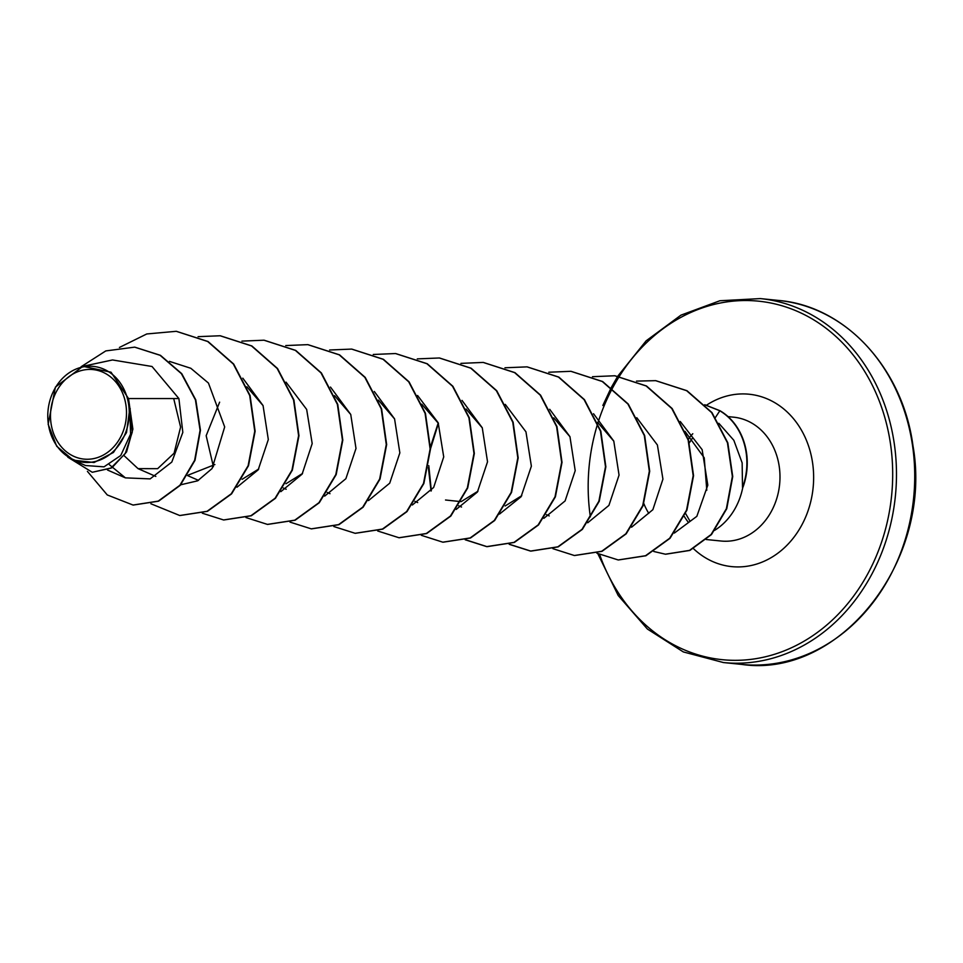 <?xml version="1.0" encoding="UTF-8"?>
<svg xmlns="http://www.w3.org/2000/svg" width="963" height="963" viewBox="0 0 963 963"><rect width="100%" height="100%" fill="white"/><g stroke="black" fill="none" stroke-linecap="round" stroke-linejoin="round"><path stroke-width="1.44" d="M51.039 423.443A44.984 37.93 95.8 0 1 82.084 370.358A44.984 37.93 95.8 0 1 125.96 405.242A44.984 37.93 95.8 0 1 94.916 458.328A44.984 37.93 95.8 0 1 51.039 423.443M48.355 424.093A48.198 40.651 95.8 0 1 81.626 367.216A48.198 40.651 95.8 0 1 128.645 404.592A48.198 40.651 95.8 0 1 95.373 461.47A48.198 40.651 95.8 0 1 48.355 424.093M73.308 460.17L85.514 465.526L104.016 466.838L120.748 455.499L130.571 434.132L129.849 408.095L126.49 432.64L113.441 452.466L94.061 462.505L73.308 460.17L56.685 446.242L48.15 424.262L55.421 387.078L82.89 366.313L111.046 372.224L128.512 398.55L132.882 429.149L126.562 451.948L111.913 467.789L92.267 472.279L110.805 468.187L125.25 453.573L132.256 432.146L129.367 405.002M714.51 530.42A62.246 52.496 -84.2 0 0 742.858 487.037L743.039 487.049A60.308 50.858 -84.2 0 0 746.518 452.779A60.308 50.858 -84.2 0 0 719.903 410.683L715.304 417.653M742.858 487.037L742.509 487.471A60.308 50.858 -84.2 0 0 746.156 452.742A60.308 50.858 -84.2 0 0 719.53 410.647L704.82 404.797M742.509 487.471L742.148 462.878L733.818 440.272L718.843 423.311M643.85 503.613A62.246 52.496 -84.2 0 0 648.773 513.363M109.409 464.732L125.395 477.865L150.144 478.888L171.811 462.059L182.826 432.375L178.901 398.562L128.512 398.55M173.701 398.562L180.599 427.078L174.074 453.224L157.643 468.668L138.034 468.632L124.239 455.8M214.881 464.575L188.218 475.096M246.865 386.777L263.08 405.64M258.746 468.993L242.098 479.321M213.425 466.73L206.166 435.697L219.636 402.161M302.563 473.459L285.939 483.763M334.546 395.661L350.773 414.523M378.387 400.102L394.625 418.977M421.734 404.183L438.466 423.443M466.068 408.998L482.307 427.885M477.961 491.214L461.313 501.53M460.88 501.627L445.52 500.002M521.777 495.68L505.154 505.972M553.761 417.882L569.988 436.757M597.602 422.324L613.828 441.21M684.982 431.34L704.242 457.834L706.794 490.239M674.353 533.069L696.851 516.324L707.805 485.135L702.147 449.661L680.275 421.505M631.559 527.218L652.866 509.692L662.929 479.129L657.404 445.002L636.784 417.701M587.719 522.777L608.905 505.419L619.053 475.108L613.78 441.078L593.533 413.729M543.878 518.335L565.088 500.941L575.212 470.678L569.952 436.672L549.704 409.299M499.508 514.073L521.067 496.764L531.371 466.176L525.954 431.833L505.262 404.376M456.197 509.439L477.395 492.069L487.531 461.795L482.27 427.789L462.011 400.391M412.357 504.997L433.651 487.459L443.726 456.907L438.189 422.769L417.569 395.48M368.504 500.567L389.702 483.197L399.85 452.875L394.565 418.845L374.318 391.496M324.663 496.114L345.873 478.719L355.997 448.457L350.737 414.451L330.49 387.066M280.823 491.672L302.129 474.121L312.193 443.582L306.667 409.444L286.047 382.155M236.982 487.23L258.18 469.848L268.316 439.561L263.055 405.555L242.796 378.17M180.731 484.786L197.584 480.838L212.077 468.548L224.68 426.934L208.441 383.057L190.806 368.275L169.452 361.378M178.901 398.562L152.022 366.494L112.515 359.957L82.89 366.313M133.219 505.069L158.57 501.181L180.274 485.304L195.008 460.314L200.46 430.292L195.79 399.898L181.754 373.68L160.46 355.335L134.844 347.174M87.416 471.376L107.266 494.946L133.038 505.045L158.197 501.133L179.912 485.268L194.646 460.278L200.087 430.256L195.429 399.862L181.381 373.644L160.087 355.299L134.664 347.149L105.798 350.917L81.085 366.747M67.819 457.184L92.267 472.279M129.849 408.095L130.258 408.83M176.446 331.332L208.044 341.528L233.684 364.05L250.067 395.54L255.123 431.231L248.49 465.743L231.602 493.85L207.442 511.329L179.925 515.53M220.298 335.774L251.885 345.97L277.525 368.492L293.908 399.982L298.963 435.673L292.331 470.185L275.442 498.304L251.283 515.771L223.765 519.984M264.139 340.216L295.725 350.412L321.377 372.946L337.76 404.424L342.804 440.115L336.171 474.627L319.283 502.746L295.123 520.213L267.618 524.426M307.991 344.67L339.578 354.866L365.218 377.388L381.601 408.878L386.657 444.569L380.024 479.068L363.135 507.188L338.976 524.666L311.458 528.868M351.832 349.112L383.418 359.307L409.058 381.829L425.441 413.32L430.497 449.011L423.864 483.51L406.976 511.618L382.829 529.108L355.311 533.309M395.685 353.553L427.271 363.749L452.899 386.283L469.282 417.761L474.338 453.453L467.705 487.952L450.828 516.06L426.669 533.55L399.164 537.763M439.525 357.995L471.112 368.203L496.752 390.725L513.123 422.203L518.178 457.894L511.546 492.394L494.669 520.501L470.522 537.992L443.004 542.205M483.378 362.449L514.964 372.645L540.592 395.167L556.975 426.657L562.019 462.336L555.398 496.836L538.51 524.955L514.362 542.434L487.037 546.671L465.394 539.713M431.328 490.709L428.788 465.671M430.497 448.842L438.418 423.323M527.218 366.891L558.805 377.087L584.433 399.621L600.816 431.099L605.859 466.79L599.239 501.29L582.35 529.397L558.203 546.876L530.878 551.113L509.415 544.264M571.071 371.333L602.645 381.541L628.273 404.063L644.656 435.541L649.712 471.232L643.079 505.731L626.191 533.839L602.044 551.317L574.538 555.531M614.912 375.775L646.486 385.982L672.126 408.505L688.497 439.995L693.553 475.674L686.92 510.173L670.031 538.293L645.884 555.771L618.378 559.972M655.827 380.686L686.98 390.713L711.97 412.597L727.799 442.775L732.735 476.516L726.764 508.693L711.476 534.549L689.881 550.427L665.614 554.231M704.747 404.725L719.903 410.683M119.448 347.45L146.761 333.968L176.265 331.308L207.671 341.492L233.323 364.014L249.706 395.504L254.762 431.195L248.129 465.707L231.24 493.814L207.081 511.293L179.744 515.518L150.914 503.769M198.077 336.665L220.106 335.762L251.524 345.934L277.163 368.456L293.546 399.946L298.602 435.637L291.97 470.149L275.081 498.268L250.922 515.735L223.585 519.96L202.326 513.207M241.918 341.119L263.958 340.204L295.364 350.376L321.004 372.91L337.387 404.388L342.443 440.079L335.81 474.59L318.922 502.71L294.762 520.176L267.437 524.402L245.986 517.564M285.758 345.561L307.799 344.646L339.205 354.829L364.845 377.352L381.228 408.83L386.283 444.533L379.651 479.032L362.762 507.152L338.603 524.618L311.278 528.856L290.007 522.102M329.599 350.002L351.651 349.088L383.057 359.271L408.697 381.793L425.08 413.283L430.124 448.975L423.503 483.474L406.615 511.582L382.455 529.06L355.13 533.297L333.848 526.544M373.259 354.48L395.504 353.541L426.898 363.713L452.538 386.247L468.921 417.725L473.977 453.417L467.344 487.916L450.455 516.024L426.308 533.514L398.983 537.739L377.689 530.986M417.28 358.886L439.345 357.983L470.751 368.167L496.378 390.689L512.761 422.167L517.817 457.858L511.184 492.358L494.296 520.465L470.149 537.956L442.824 542.181L421.361 535.332M460.94 363.376L483.197 362.425L514.591 372.609L540.231 395.131L556.602 426.621L561.658 462.3L555.025 496.8L538.148 524.919L513.989 542.398L486.676 546.623L465.201 539.774M431.051 491.058L428.403 467.705M430.521 446.748L438.237 422.877M504.973 367.782L527.038 366.867L558.444 377.051L584.072 399.585L600.443 431.063L605.498 466.742L598.866 501.254L581.989 529.361L557.842 546.84L530.517 551.077L509.222 544.324M548.814 372.224L570.89 371.309L602.284 381.504L627.912 404.027L644.295 435.505L649.339 471.196L642.706 505.695L625.83 533.803L601.682 551.281L574.357 555.519L552.894 548.669M592.462 376.702L614.731 375.763L646.125 385.946L671.753 408.468L688.136 439.959L693.179 475.638L686.547 510.137L669.67 538.257L645.523 555.735L618.198 559.96L596.904 553.207M636.495 381.107L655.634 380.662L686.607 390.677L711.609 412.561L727.438 442.739L732.374 476.48L726.391 508.657L711.115 534.513L689.508 550.391L665.421 554.207L653.805 551.498M912.515 445.436A182.91 154.261 -84.2 0 0 778.598 300.444C845.045 305.933 902.692 368.047 912.948 445.592C933.424 560.021 840.157 678.867 741.703 664.41A182.91 154.261 -84.2 0 0 912.515 445.436M590.355 516.866A180.177 151.949 95.8 0 1 597.734 423.503M597.891 423.022A180.177 151.949 95.8 0 1 612.384 388.33M612.48 388.161A180.177 151.949 95.8 0 1 619.329 376.364A180.177 151.949 95.8 0 1 776.744 304.344A180.177 151.949 95.8 0 1 890.51 443.991A180.177 151.949 95.8 0 1 782.546 651.506A180.177 151.949 95.8 0 1 599.66 554.64M611.373 387.307L617.801 376.136L646.113 340.854L680.937 315.154L719.903 300.745L760.349 298.59A182.91 154.261 95.8 0 1 894.266 443.582A182.91 154.261 95.8 0 1 723.454 662.556L741.703 664.41M728.04 416.606L733.674 417.184A62.246 52.496 95.8 0 1 779.236 466.513A62.246 52.496 95.8 0 1 721.118 541.025L706.192 539.509M688.208 522.127A62.246 52.496 95.8 0 1 684.296 516.457M706.541 405.17A86.634 73.056 95.8 0 1 812.591 462.902A86.634 73.056 95.8 0 1 776.876 553.918A86.634 73.056 95.8 0 1 693.372 548.561M688.244 439.212A62.246 52.496 95.8 0 1 692.794 433.735M611.276 387.475L602.838 405.471M685.584 513.532L689.857 520.935M760.349 298.59L778.598 300.444M107.519 470.028L125.395 477.865M138.034 468.632L155.825 476.432M187.568 475.578L198.486 480.356M283.339 488.012L286.167 489.252M327.191 492.454L330.008 493.694M414.872 501.338L417.701 502.578M458.713 505.792L461.542 507.032M546.394 514.675L549.223 515.915M692.469 438.141L689.352 442.799M597.842 553.725L618.198 595.507L647.389 629.032L683.333 651.927L723.454 662.556"/></g></svg>
